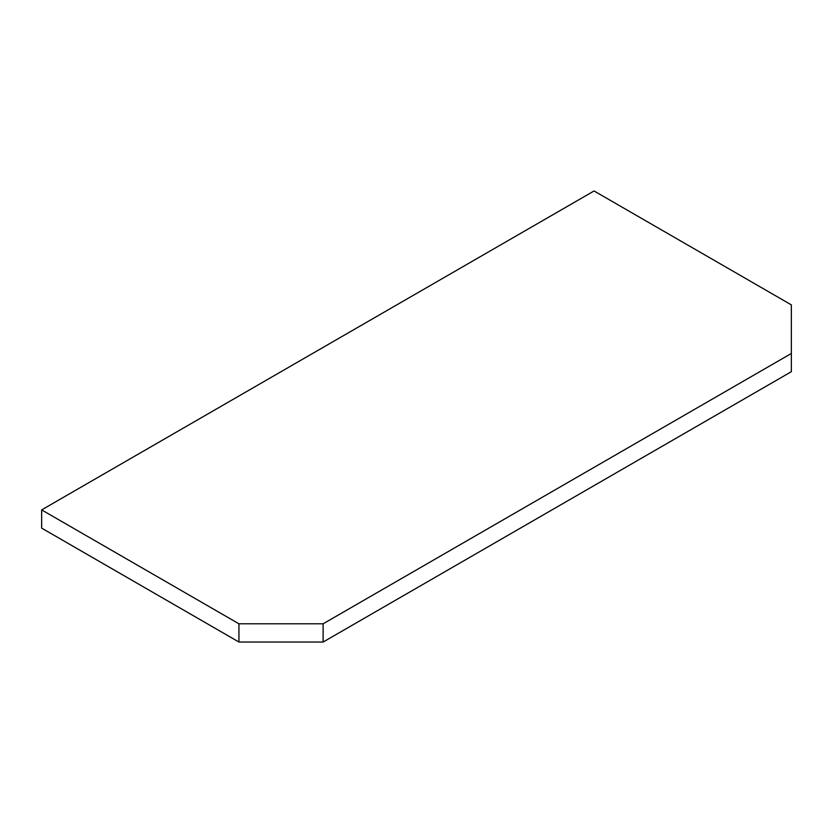 <?xml version="1.0" encoding="UTF-8"?>
<svg xmlns="http://www.w3.org/2000/svg" width="833" height="833" viewBox="0 0 833 833"><rect width="100%" height="100%" fill="white"/><g stroke="black" fill="none" stroke-linecap="round" stroke-linejoin="round"><path stroke-width="1.25" d="M41.65 509.9L41.65 528.122L238.936 642.035L323.121 642.035L791.35 371.695L791.35 304.878L594.064 190.965L41.65 509.9L238.936 623.802L238.936 642.035M238.936 623.802L323.121 623.802L323.121 642.035M323.121 623.802L791.35 353.473"/></g></svg>
